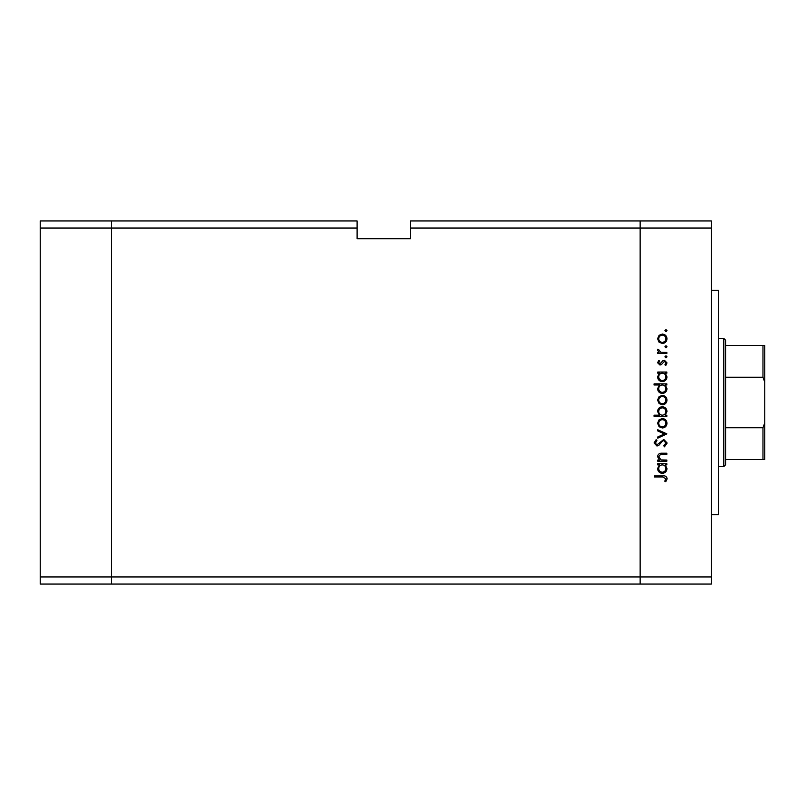 <?xml version="1.0" encoding="UTF-8"?>
<svg xmlns="http://www.w3.org/2000/svg" width="805" height="805" viewBox="0 0 805 805"><rect width="100%" height="100%" fill="white"/><g stroke="black" fill="none" stroke-linecap="round" stroke-linejoin="round"><path stroke-width="1.21" d="M357.108 228.046L357.108 238.733L410.51 238.733L410.51 228.046L640.146 228.046L640.146 220.932L640.146 576.954L640.146 228.046L711.348 228.046L711.348 584.068L640.146 584.068L640.146 576.954L640.146 584.068L111.452 584.068L111.452 220.932L357.108 220.932L357.108 228.046L111.452 228.046L111.452 220.932L40.25 220.932L40.25 584.068L111.452 584.068L111.452 228.046L40.25 228.046M711.348 576.954L40.25 576.954M711.348 228.046L711.348 220.932L410.51 220.932L410.51 228.046M711.348 290.353L718.463 290.353L718.463 514.647L711.348 514.647M666.842 460.078L666.842 461.195L657.735 461.195L657.735 460.078L659.386 460.078L657.574 456.616C657.987 454.111 659.516 452.974 662.193 453.215L666.842 453.215L666.842 454.332L660.492 454.463L658.701 456.807L661.106 459.907L666.842 460.078M663.793 439.47L667.164 443.032L664.437 446.815L663.813 445.769L665.886 443.032L663.773 440.587L662.555 441.039L658.872 445.326L656.971 446.02L654.063 442.951L656.176 439.631L656.94 440.647L655.34 443.072L656.92 444.903L663.793 439.47M666.842 433.885L657.735 438.192L657.735 436.984L664.367 433.955L657.735 430.937L657.735 429.729L666.842 433.885M662.314 427.968L659.084 426.72L657.574 423.249L659.084 419.787L662.314 418.54C665.202 418.811 666.761 420.381 667.003 423.249C666.771 426.127 665.202 427.707 662.314 427.968M662.314 404.804L659.084 403.557L657.574 400.085L659.084 396.624L662.314 395.376C665.202 395.647 666.761 397.217 667.003 400.085C666.771 402.963 665.202 404.543 662.314 404.804M659.426 373.178L657.735 373.178L657.735 372.051L666.842 372.051L666.842 373.178L665.272 373.178L667.003 376.891C666.741 379.789 665.161 381.369 662.263 381.64C659.396 381.339 657.826 379.749 657.574 376.861L659.426 373.178M667.003 330.603L665.966 331.64L664.93 330.603L665.966 329.557L667.003 330.603M662.314 343.463L659.084 342.216L657.574 338.744L659.084 335.283L662.314 334.035C665.202 334.296 666.761 335.866 667.003 338.744C666.771 341.622 665.202 343.192 662.314 343.463M667.003 346.734L665.966 347.77L664.93 346.734L665.966 345.697L667.003 346.734M666.842 352.409L666.842 353.526L657.735 353.526L657.735 352.409L659.084 352.409L657.574 350.185L657.886 349.209L658.862 349.823L660.663 352.208L666.842 352.409M667.003 356.796L665.966 357.843L664.93 356.796L665.966 355.76L667.003 356.796M659.969 365.027L657.574 362.723L658.872 360.399L659.657 361.153L658.701 362.723L659.919 363.91L662.968 360.66L664.377 360.238L667.003 362.904L665.775 365.51L664.93 364.766L665.886 362.964L664.417 361.354L661.368 364.615L659.969 365.027M659.496 384.991L654.063 384.991L654.063 383.874L666.842 383.874L666.842 384.991L665.272 384.991L667.003 388.714C666.741 391.612 665.161 393.192 662.263 393.464C659.396 393.162 657.826 391.572 657.574 388.684L659.496 384.991M665.161 415.189L666.842 415.189L666.842 416.306L654.063 416.306L654.063 415.189L659.396 415.189L657.574 411.476C657.846 408.578 659.416 406.998 662.314 406.726C665.192 407.018 666.751 408.618 667.003 411.506L665.161 415.189M659.426 464.867L657.735 464.867L657.735 463.75L666.842 463.75L666.842 464.867L665.272 464.867L667.003 468.591C666.741 471.489 665.161 473.068 662.263 473.34C659.396 473.038 657.826 471.448 657.574 468.56L659.426 464.867M665.886 478.734L662.676 477.013L654.385 477.013L654.385 475.896L662.797 475.896C665.292 475.554 666.751 476.52 667.164 478.804L665.725 481.803L664.769 481.149L665.886 478.734M662.324 335.152C660.13 335.353 658.923 336.55 658.701 338.744C658.913 340.938 660.12 342.135 662.324 342.346C664.517 342.135 665.705 340.938 665.886 338.744C665.705 336.55 664.517 335.353 662.324 335.152M662.314 373.178C660.08 373.379 658.872 374.597 658.701 376.841C658.882 379.054 660.07 380.282 662.284 380.524C664.477 380.282 665.685 379.054 665.886 376.851C665.715 374.607 664.528 373.379 662.314 373.178M662.314 384.991C660.08 385.193 658.872 386.42 658.701 388.664C658.882 390.878 660.07 392.105 662.284 392.347C664.477 392.105 665.685 390.878 665.886 388.674C665.715 386.43 664.528 385.203 662.314 384.991M662.324 396.503C660.13 396.704 658.923 397.901 658.701 400.095C658.913 402.289 660.12 403.486 662.324 403.687C664.517 403.486 665.705 402.289 665.886 400.095C665.705 397.901 664.517 396.704 662.324 396.503M662.274 415.189C664.507 414.988 665.715 413.76 665.886 411.516C665.705 409.302 664.507 408.075 662.314 407.843C660.11 408.075 658.903 409.302 658.701 411.506C658.872 413.74 660.06 414.978 662.274 415.189M662.324 419.667C660.13 419.868 658.923 421.065 658.701 423.259C658.913 425.453 660.12 426.65 662.324 426.851C664.517 426.65 665.705 425.453 665.886 423.259C665.705 421.065 664.517 419.868 662.324 419.667M662.314 464.867C660.08 465.069 658.872 466.296 658.701 468.54C658.882 470.754 660.07 471.982 662.284 472.223C664.477 471.982 665.685 470.754 665.886 468.55C665.715 466.306 664.528 465.079 662.314 464.867M764.75 402.5L764.75 356.041M723.806 338.412L725.587 340.193L725.587 464.807L723.806 466.588L723.806 338.412L718.463 338.412M764.75 345.536L762.969 345.536L764.75 345.536L764.75 459.464L762.969 459.464L764.75 459.464M764.75 382.053L762.969 377.263L762.969 345.536L725.587 345.536M725.587 377.263L762.969 377.263M725.587 427.737L762.969 427.737L764.75 422.947M725.587 459.464L762.969 459.464L762.969 427.737M723.806 466.588L718.463 466.588"/></g></svg>
